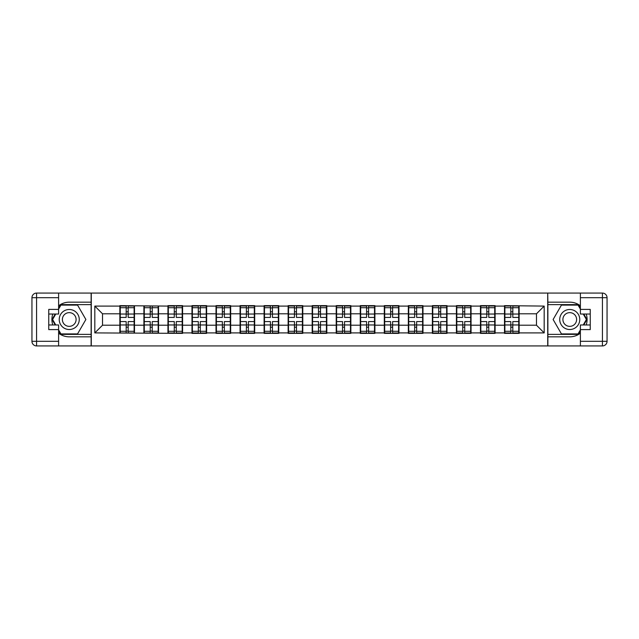 <?xml version="1.0" encoding="UTF-8"?>
<svg xmlns="http://www.w3.org/2000/svg" width="639" height="639" viewBox="0 0 639 639"><rect width="100%" height="100%" fill="white"/><g stroke="black" fill="none" stroke-linecap="round" stroke-linejoin="round"><path stroke-width="0.96" d="M58.612 333.191A17.333 17.333 0 0 0 69.244 336.833L91.121 336.833L91.121 345.931L547.879 345.931L547.879 336.833L569.756 336.833A17.333 17.333 0 0 0 580.388 333.191M580.388 305.809A17.333 17.333 0 0 0 569.756 302.167L547.879 302.167L547.719 293.069L547.719 345.931M547.719 293.069L91.121 293.069L91.121 302.167L69.244 302.167A17.333 17.333 0 0 0 58.612 305.809M91.281 345.931L91.281 293.069M536.472 325.203L536.472 313.797L519.14 313.797L519.14 325.203L536.472 325.203L544.18 332.903L544.18 306.097L504.498 305.634L504.498 313.797L495.097 313.797L495.097 325.203L504.498 325.203L504.498 313.797M544.18 332.903L519.14 332.903L519.14 333.366L504.498 333.366L504.498 332.903L495.097 332.903L495.097 333.366L480.456 333.366L480.456 332.903L471.055 332.903L471.055 333.366L456.414 333.366L456.414 332.903L447.02 332.903L447.02 333.366L432.379 333.366L432.379 332.903L422.978 332.903L422.978 333.366L408.337 333.366L408.337 332.903L398.936 332.903L398.936 333.366L384.303 333.366L384.303 332.903L374.901 332.903L374.901 333.366L360.26 333.366L360.26 332.903L350.859 332.903L350.859 333.366L336.218 333.366L336.218 332.903L326.817 332.903L326.817 333.366L312.183 333.366L312.183 332.903L302.782 332.903L302.782 333.366L288.141 333.366L288.141 332.903L278.74 332.903L278.74 333.366L264.099 333.366L264.099 332.903L254.697 332.903L254.697 333.366L240.064 333.366L240.064 332.903L230.663 332.903L230.663 333.366L216.022 333.366L216.022 332.903L206.621 332.903L206.621 333.366L191.98 333.366L191.98 332.903L182.586 332.903L182.586 333.366L94.82 332.903L94.82 306.097L119.86 306.097L119.86 313.797L102.528 313.797L102.528 325.203L119.86 325.203L119.86 313.797M504.498 306.097L495.097 306.097L495.097 305.634L480.456 305.634L480.456 306.097L471.055 306.097L471.055 305.634L456.414 305.634L456.414 306.097L447.02 306.097L447.02 305.634L432.379 305.634L432.379 306.097L422.978 306.097L422.978 305.634L408.337 305.634L408.337 306.097L398.936 306.097L398.936 305.634L384.303 305.634L384.303 306.097L374.901 306.097L374.901 305.634L360.26 305.634L360.26 306.097L350.859 306.097L350.859 305.634L336.218 305.634L336.218 306.097L326.817 306.097L326.817 305.634L312.183 305.634L312.183 306.097L302.782 306.097L302.782 305.634L288.141 305.634L288.141 306.097L278.74 306.097L278.74 305.634L264.099 305.634L264.099 306.097L254.697 306.097L254.697 305.634L240.064 305.634L240.064 306.097L230.663 306.097L230.663 305.634L216.022 305.634L216.022 306.097L206.621 306.097L206.621 305.634L191.98 305.634L191.98 306.097L182.586 306.097L182.586 305.634L167.945 305.634L167.945 306.097L119.86 305.634L119.86 306.097M504.498 325.203L504.498 332.903M495.097 325.203L495.097 332.903M495.097 306.097L495.097 313.797M471.055 325.203L480.456 325.203L480.456 313.797L471.055 313.797L471.055 332.903M480.456 325.203L480.456 332.903M480.456 306.097L480.456 313.797M471.055 306.097L471.055 313.797M447.02 325.203L456.414 325.203L456.414 313.797L447.02 313.797L447.02 332.903M456.414 325.203L456.414 332.903M456.414 306.097L456.414 313.797M447.02 306.097L447.02 313.797M422.978 325.203L432.379 325.203L432.379 313.797L422.978 313.797L422.978 332.903M432.379 325.203L432.379 332.903M432.379 306.097L432.379 313.797M422.978 306.097L422.978 313.797M398.936 325.203L408.337 325.203L408.337 313.797L398.936 313.797L398.936 332.903M408.337 325.203L408.337 332.903M408.337 306.097L408.337 313.797M398.936 306.097L398.936 313.797M374.901 325.203L384.303 325.203L384.303 313.797L374.901 313.797L374.901 332.903M384.303 325.203L384.303 332.903M384.303 306.097L384.303 313.797M374.901 306.097L374.901 313.797M350.859 325.203L360.26 325.203L360.26 313.797L350.859 313.797L350.859 332.903M360.26 325.203L360.26 332.903M360.26 306.097L360.26 313.797M350.859 306.097L350.859 313.797M326.817 325.203L336.218 325.203L336.218 313.797L326.817 313.797L326.817 332.903M336.218 325.203L336.218 332.903M336.218 306.097L336.218 313.797M326.817 306.097L326.817 313.797M302.782 325.203L312.183 325.203L312.183 313.797L302.782 313.797L302.782 332.903M312.183 325.203L312.183 332.903M312.183 306.097L312.183 313.797M302.782 306.097L302.782 313.797M278.74 325.203L288.141 325.203L288.141 313.797L278.74 313.797L278.74 332.903M288.141 325.203L288.141 332.903M288.141 306.097L288.141 313.797M278.74 306.097L278.74 313.797M254.697 325.203L264.099 325.203L264.099 313.797L254.697 313.797L254.697 332.903M264.099 325.203L264.099 332.903M264.099 306.097L264.099 313.797M254.697 306.097L254.697 313.797M230.663 325.203L240.064 325.203L240.064 313.797L230.663 313.797L230.663 332.903M240.064 325.203L240.064 332.903M240.064 306.097L240.064 313.797M230.663 306.097L230.663 313.797M206.621 325.203L216.022 325.203L216.022 313.797L206.621 313.797L206.621 332.903M216.022 325.203L216.022 332.903M216.022 306.097L216.022 313.797M206.621 306.097L206.621 313.797M182.586 325.203L191.98 325.203L191.98 313.797L182.586 313.797L182.586 332.903M191.98 325.203L191.98 332.903M191.98 306.097L191.98 313.797M182.586 306.097L182.586 313.797M158.544 325.203L167.945 325.203L167.945 313.797L158.544 313.797L158.544 332.903M167.945 325.203L167.945 332.903M167.945 306.097L167.945 313.797M158.544 306.097L158.544 313.797M134.502 325.203L143.903 325.203L143.903 313.797L134.502 313.797L134.502 332.903M143.903 325.203L143.903 332.903M143.903 306.097L143.903 313.797M134.502 306.097L134.502 313.797M119.86 325.203L119.86 332.903M102.528 325.203L94.82 332.903M94.82 306.097L102.528 313.797M519.14 325.203L519.14 332.903M519.14 306.097L519.14 313.797M544.18 306.097L536.472 313.797M134.118 321.577L134.118 332.983L128.183 332.983L128.183 321.577L134.118 321.577L134.118 306.017L128.183 306.017L128.183 307.71L134.118 307.71M120.252 314.037L126.179 314.037L126.179 306.017L120.252 306.017L120.252 321.577L126.179 321.577L126.179 332.983L120.252 332.983L120.252 331.29L126.179 331.29M126.179 311.808L128.183 311.808M128.183 307.942L126.179 307.942M126.179 314.053L128.183 314.053M126.179 314.037L126.179 317.423L120.252 317.423M120.252 307.71L126.179 307.71M126.179 324.947L128.183 324.947M126.179 331.058L128.183 331.058M126.179 327.192L128.183 327.192M120.252 321.577L120.252 331.29M128.183 331.29L134.118 331.29M128.183 307.71L128.183 317.423L134.118 317.423M158.16 321.577L158.16 332.983L152.226 332.983L152.226 321.577L158.16 321.577L158.16 306.017L152.226 306.017L152.226 307.71L158.16 307.71M144.286 314.037L150.221 314.037L150.221 306.017L144.286 306.017L144.286 321.577L150.221 321.577L150.221 332.983L144.286 332.983L144.286 331.29L150.221 331.29M150.221 311.808L152.226 311.808M152.226 307.942L150.221 307.942M150.221 314.053L152.226 314.053M150.221 314.037L150.221 317.423L144.286 317.423M144.286 307.71L150.221 307.71M150.221 324.947L152.226 324.947M150.221 331.058L152.226 331.058M150.221 327.192L152.226 327.192M144.286 321.577L144.286 331.29M152.226 331.29L158.16 331.29M152.226 307.71L152.226 317.423L158.16 317.423M182.195 321.577L182.195 332.983L176.268 332.983L176.268 321.577L182.195 321.577L182.195 306.017L176.268 306.017L176.268 307.71L182.195 307.71M168.329 314.037L174.263 314.037L174.263 306.017L168.329 306.017L168.329 321.577L174.263 321.577L174.263 332.983L168.329 332.983L168.329 331.29L174.263 331.29M174.263 311.808L176.268 311.808M176.268 307.942L174.263 307.942M174.263 314.053L176.268 314.053M174.263 314.037L174.263 317.423L168.329 317.423M168.329 307.71L174.263 307.71M174.263 324.947L176.268 324.947M174.263 331.058L176.268 331.058M174.263 327.192L176.268 327.192M168.329 321.577L168.329 331.29M176.268 331.29L182.195 331.29M176.268 307.71L176.268 317.423L182.195 317.423M206.237 321.577L206.237 332.983L200.303 332.983L200.303 321.577L206.237 321.577L206.237 306.017L200.303 306.017L200.303 307.71L206.237 307.71M192.371 314.037L198.298 314.037L198.298 306.017L192.371 306.017L192.371 321.577L198.298 321.577L198.298 332.983L192.371 332.983L192.371 331.29L198.298 331.29M198.298 311.808L200.303 311.808M200.303 307.942L198.298 307.942M198.298 314.053L200.303 314.053M198.298 314.037L198.298 317.423L192.371 317.423M192.371 307.71L198.298 307.71M198.298 324.947L200.303 324.947M198.298 331.058L200.303 331.058M198.298 327.192L200.303 327.192M192.371 321.577L192.371 331.29M200.303 331.29L206.237 331.29M200.303 307.71L200.303 317.423L206.237 317.423M230.28 321.577L230.28 332.983L224.345 332.983L224.345 321.577L230.28 321.577L230.28 306.017L224.345 306.017L224.345 307.71L230.28 307.71M216.405 314.037L222.34 314.037L222.34 306.017L216.405 306.017L216.405 321.577L222.34 321.577L222.34 332.983L216.405 332.983L216.405 331.29L222.34 331.29M222.34 311.808L224.345 311.808M224.345 307.942L222.34 307.942M222.34 314.053L224.345 314.053M222.34 314.037L222.34 317.423L216.405 317.423M216.405 307.71L222.34 307.71M222.34 324.947L224.345 324.947M222.34 331.058L224.345 331.058M222.34 327.192L224.345 327.192M216.405 321.577L216.405 331.29M224.345 331.29L230.28 331.29M224.345 307.71L224.345 317.423L230.28 317.423M254.314 321.577L254.314 332.983L248.379 332.983L248.379 321.577L254.314 321.577L254.314 306.017L248.379 306.017L248.379 307.71L254.314 307.71M240.448 314.037L246.382 314.037L246.382 306.017L240.448 306.017L240.448 321.577L246.382 321.577L246.382 332.983L240.448 332.983L240.448 331.29L246.382 331.29M246.382 311.808L248.379 311.808M248.379 307.942L246.382 307.942M246.382 314.053L248.379 314.053M246.382 314.037L246.382 317.423L240.448 317.423M240.448 307.71L246.382 307.71M246.382 324.947L248.379 324.947M246.382 331.058L248.379 331.058M246.382 327.192L248.379 327.192M240.448 321.577L240.448 331.29M248.379 331.29L254.314 331.29M248.379 307.71L248.379 317.423L254.314 317.423M64.235 328.174A10.016 10.016 0 0 0 77.918 324.508A10.016 10.016 0 0 0 74.252 310.826A10.016 10.016 0 0 0 60.569 314.492A10.016 10.016 0 0 0 64.235 328.174M65.817 325.443A6.861 6.861 0 0 0 75.178 322.927A6.861 6.861 0 0 0 72.67 313.557A6.861 6.861 0 0 0 63.301 316.073A6.861 6.861 0 0 0 65.817 325.443M58.612 309.1L60.921 305.091L77.559 305.091L85.882 319.5L77.559 333.909L60.921 333.909L58.612 329.9M55.761 324.971L52.606 319.5L55.761 314.029M564.748 328.174A10.016 10.016 0 0 0 578.431 324.508A10.016 10.016 0 0 0 574.765 310.826A10.016 10.016 0 0 0 561.082 314.492A10.016 10.016 0 0 0 564.748 328.174M566.33 325.443A6.861 6.861 0 0 0 575.699 322.927A6.861 6.861 0 0 0 573.183 313.557A6.861 6.861 0 0 0 563.822 316.073A6.861 6.861 0 0 0 566.33 325.443M580.388 329.9L578.079 333.909L561.441 333.909L553.118 319.5L561.441 305.091L578.079 305.091L580.388 309.1M583.239 314.029L586.394 319.5L583.239 324.971M52.789 314.029A17.333 17.333 0 0 0 52.789 324.971M91.121 293.069L58.612 293.069L58.612 314.029L48.748 314.029M91.121 345.931L36.575 345.931A4.625 4.625 0 0 1 31.95 341.306L31.95 297.694A4.625 4.625 0 0 1 36.575 293.069L58.612 293.069M91.121 336.833L91.121 302.167M48.748 324.971L58.612 324.971L58.612 345.931M58.612 309.404L48.748 309.404L48.748 329.596L58.612 329.596M91.121 304.627L60.657 304.627L58.612 308.174M58.612 330.826L60.657 334.373L91.121 334.373M55.226 314.029L52.071 319.5L55.226 324.971M586.211 324.971A17.333 17.333 0 0 0 586.211 314.029M547.879 345.931L580.388 345.931L580.388 324.971L590.252 324.971M547.879 293.069L602.425 293.069A4.625 4.625 0 0 1 607.05 297.694L607.05 341.306A4.625 4.625 0 0 1 602.425 345.931L580.388 345.931M547.879 302.167L547.879 336.833M590.252 314.029L580.388 314.029L580.388 293.069M580.388 329.596L590.252 329.596L590.252 309.404L580.388 309.404M547.879 334.373L578.343 334.373L580.388 330.826M580.388 308.174L578.343 304.627L547.879 304.627M583.774 324.971L586.929 319.5L583.774 314.029M278.356 321.577L278.356 332.983L272.422 332.983L272.422 321.577L278.356 321.577L278.356 306.017L272.422 306.017L272.422 307.71L278.356 307.71M264.49 314.037L270.417 314.037L270.417 306.017L264.49 306.017L264.49 321.577L270.417 321.577L270.417 332.983L264.49 332.983L264.49 331.29L270.417 331.29M270.417 311.808L272.422 311.808M272.422 307.942L270.417 307.942M270.417 314.053L272.422 314.053M270.417 314.037L270.417 317.423L264.49 317.423M264.49 307.71L270.417 307.71M270.417 324.947L272.422 324.947M270.417 331.058L272.422 331.058M270.417 327.192L272.422 327.192M264.49 321.577L264.49 331.29M272.422 331.29L278.356 331.29M272.422 307.71L272.422 317.423L278.356 317.423M302.399 321.577L302.399 332.983L296.464 332.983L296.464 321.577L302.399 321.577L302.399 306.017L296.464 306.017L296.464 307.71L302.399 307.71M288.524 314.037L294.459 314.037L294.459 306.017L288.524 306.017L288.524 321.577L294.459 321.577L294.459 332.983L288.524 332.983L288.524 331.29L294.459 331.29M294.459 311.808L296.464 311.808M296.464 307.942L294.459 307.942M294.459 314.053L296.464 314.053M294.459 314.037L294.459 317.423L288.524 317.423M288.524 307.71L294.459 307.71M294.459 324.947L296.464 324.947M294.459 331.058L296.464 331.058M294.459 327.192L296.464 327.192M288.524 321.577L288.524 331.29M296.464 331.29L302.399 331.29M296.464 307.71L296.464 317.423L302.399 317.423M326.433 321.577L326.433 332.983L320.498 332.983L320.498 321.577L326.433 321.577L326.433 306.017L320.498 306.017L320.498 307.71L326.433 307.71M312.567 314.037L318.502 314.037L318.502 306.017L312.567 306.017L312.567 321.577L318.502 321.577L318.502 332.983L312.567 332.983L312.567 331.29L318.502 331.29M318.502 311.808L320.498 311.808M320.498 307.942L318.502 307.942M318.502 314.053L320.498 314.053M318.502 314.037L318.502 317.423L312.567 317.423M312.567 307.71L318.502 307.71M318.502 324.947L320.498 324.947M318.502 331.058L320.498 331.058M318.502 327.192L320.498 327.192M312.567 321.577L312.567 331.29M320.498 331.29L326.433 331.29M320.498 307.71L320.498 317.423L326.433 317.423M350.476 321.577L350.476 332.983L344.541 332.983L344.541 321.577L350.476 321.577L350.476 306.017L344.541 306.017L344.541 307.71L350.476 307.71M336.601 314.037L342.536 314.037L342.536 306.017L336.601 306.017L336.601 321.577L342.536 321.577L342.536 332.983L336.601 332.983L336.601 331.29L342.536 331.29M342.536 311.808L344.541 311.808M344.541 307.942L342.536 307.942M342.536 314.053L344.541 314.053M342.536 314.037L342.536 317.423L336.601 317.423M336.601 307.71L342.536 307.71M342.536 324.947L344.541 324.947M342.536 331.058L344.541 331.058M342.536 327.192L344.541 327.192M336.601 321.577L336.601 331.29M344.541 331.29L350.476 331.29M344.541 307.71L344.541 317.423L350.476 317.423M374.51 321.577L374.51 332.983L368.583 332.983L368.583 321.577L374.51 321.577L374.51 306.017L368.583 306.017L368.583 307.71L374.51 307.71M360.644 314.037L366.578 314.037L366.578 306.017L360.644 306.017L360.644 321.577L366.578 321.577L366.578 332.983L360.644 332.983L360.644 331.29L366.578 331.29M366.578 311.808L368.583 311.808M368.583 307.942L366.578 307.942M366.578 314.053L368.583 314.053M366.578 314.037L366.578 317.423L360.644 317.423M360.644 307.71L366.578 307.71M366.578 324.947L368.583 324.947M366.578 331.058L368.583 331.058M366.578 327.192L368.583 327.192M360.644 321.577L360.644 331.29M368.583 331.29L374.51 331.29M368.583 307.71L368.583 317.423L374.51 317.423M398.552 321.577L398.552 332.983L392.618 332.983L392.618 321.577L398.552 321.577L398.552 306.017L392.618 306.017L392.618 307.71L398.552 307.71M384.686 314.037L390.621 314.037L390.621 306.017L384.686 306.017L384.686 321.577L390.621 321.577L390.621 332.983L384.686 332.983L384.686 331.29L390.621 331.29M390.621 311.808L392.618 311.808M392.618 307.942L390.621 307.942M390.621 314.053L392.618 314.053M390.621 314.037L390.621 317.423L384.686 317.423M384.686 307.71L390.621 307.71M390.621 324.947L392.618 324.947M390.621 331.058L392.618 331.058M390.621 327.192L392.618 327.192M384.686 321.577L384.686 331.29M392.618 331.29L398.552 331.29M392.618 307.71L392.618 317.423L398.552 317.423M422.595 321.577L422.595 332.983L416.66 332.983L416.66 321.577L422.595 321.577L422.595 306.017L416.66 306.017L416.66 307.71L422.595 307.71M408.72 314.037L414.655 314.037L414.655 306.017L408.72 306.017L408.72 321.577L414.655 321.577L414.655 332.983L408.72 332.983L408.72 331.29L414.655 331.29M414.655 311.808L416.66 311.808M416.66 307.942L414.655 307.942M414.655 314.053L416.66 314.053M414.655 314.037L414.655 317.423L408.72 317.423M408.72 307.71L414.655 307.71M414.655 324.947L416.66 324.947M414.655 331.058L416.66 331.058M414.655 327.192L416.66 327.192M408.72 321.577L408.72 331.29M416.66 331.29L422.595 331.29M416.66 307.71L416.66 317.423L422.595 317.423M446.629 321.577L446.629 332.983L440.702 332.983L440.702 321.577L446.629 321.577L446.629 306.017L440.702 306.017L440.702 307.71L446.629 307.71M432.763 314.037L438.697 314.037L438.697 306.017L432.763 306.017L432.763 321.577L438.697 321.577L438.697 332.983L432.763 332.983L432.763 331.29L438.697 331.29M438.697 311.808L440.702 311.808M440.702 307.942L438.697 307.942M438.697 314.053L440.702 314.053M438.697 314.037L438.697 317.423L432.763 317.423M432.763 307.71L438.697 307.71M438.697 324.947L440.702 324.947M438.697 331.058L440.702 331.058M438.697 327.192L440.702 327.192M432.763 321.577L432.763 331.29M440.702 331.29L446.629 331.29M440.702 307.71L440.702 317.423L446.629 317.423M470.671 321.577L470.671 332.983L464.737 332.983L464.737 321.577L470.671 321.577L470.671 306.017L464.737 306.017L464.737 307.71L470.671 307.71M456.805 314.037L462.732 314.037L462.732 306.017L456.805 306.017L456.805 321.577L462.732 321.577L462.732 332.983L456.805 332.983L456.805 331.29L462.732 331.29M462.732 311.808L464.737 311.808M464.737 307.942L462.732 307.942M462.732 314.053L464.737 314.053M462.732 314.037L462.732 317.423L456.805 317.423M456.805 307.71L462.732 307.71M462.732 324.947L464.737 324.947M462.732 331.058L464.737 331.058M462.732 327.192L464.737 327.192M456.805 321.577L456.805 331.29M464.737 331.29L470.671 331.29M464.737 307.71L464.737 317.423L470.671 317.423M494.714 321.577L494.714 332.983L488.779 332.983L488.779 321.577L494.714 321.577L494.714 306.017L488.779 306.017L488.779 307.71L494.714 307.71M480.84 314.037L486.774 314.037L486.774 306.017L480.84 306.017L480.84 321.577L486.774 321.577L486.774 332.983L480.84 332.983L480.84 331.29L486.774 331.29M486.774 311.808L488.779 311.808M488.779 307.942L486.774 307.942M486.774 314.053L488.779 314.053M486.774 314.037L486.774 317.423L480.84 317.423M480.84 307.71L486.774 307.71M486.774 324.947L488.779 324.947M486.774 331.058L488.779 331.058M486.774 327.192L488.779 327.192M480.84 321.577L480.84 331.29M488.779 331.29L494.714 331.29M488.779 307.71L488.779 317.423L494.714 317.423M518.748 321.577L518.748 332.983L512.821 332.983L512.821 321.577L518.748 321.577L518.748 306.017L512.821 306.017L512.821 307.71L518.748 307.71M504.882 314.037L510.817 314.037L510.817 306.017L504.882 306.017L504.882 321.577L510.817 321.577L510.817 332.983L504.882 332.983L504.882 331.29L510.817 331.29M510.817 311.808L512.821 311.808M512.821 307.942L510.817 307.942M510.817 314.053L512.821 314.053M510.817 314.037L510.817 317.423L504.882 317.423M504.882 307.71L510.817 307.71M510.817 324.947L512.821 324.947M510.817 331.058L512.821 331.058M510.817 327.192L512.821 327.192M504.882 321.577L504.882 331.29M512.821 331.29L518.748 331.29M512.821 307.71L512.821 317.423L518.748 317.423M120.252 324.963L126.179 324.963M128.183 324.963L134.118 324.963M128.183 314.037L134.118 314.037M144.286 324.963L150.221 324.963M152.226 324.963L158.16 324.963M152.226 314.037L158.16 314.037M168.329 324.963L174.263 324.963M176.268 324.963L182.195 324.963M176.268 314.037L182.195 314.037M192.371 324.963L198.298 324.963M200.303 324.963L206.237 324.963M200.303 314.037L206.237 314.037M216.405 324.963L222.34 324.963M224.345 324.963L230.28 324.963M224.345 314.037L230.28 314.037M240.448 324.963L246.382 324.963M248.379 324.963L254.314 324.963M248.379 314.037L254.314 314.037M58.612 297.694L36.575 297.694L36.575 341.306L58.612 341.306M31.95 297.694L36.575 297.694L36.575 293.069M36.575 345.931L36.575 341.306L31.95 341.306M580.388 341.306L602.425 341.306L602.425 297.694L580.388 297.694M607.05 341.306L602.425 341.306L602.425 345.931M602.425 293.069L602.425 297.694L607.05 297.694M264.49 324.963L270.417 324.963M272.422 324.963L278.356 324.963M272.422 314.037L278.356 314.037M288.524 324.963L294.459 324.963M296.464 324.963L302.399 324.963M296.464 314.037L302.399 314.037M312.567 324.963L318.502 324.963M320.498 324.963L326.433 324.963M320.498 314.037L326.433 314.037M336.601 324.963L342.536 324.963M344.541 324.963L350.476 324.963M344.541 314.037L350.476 314.037M360.644 324.963L366.578 324.963M368.583 324.963L374.51 324.963M368.583 314.037L374.51 314.037M384.686 324.963L390.621 324.963M392.618 324.963L398.552 324.963M392.618 314.037L398.552 314.037M408.72 324.963L414.655 324.963M416.66 324.963L422.595 324.963M416.66 314.037L422.595 314.037M432.763 324.963L438.697 324.963M440.702 324.963L446.629 324.963M440.702 314.037L446.629 314.037M456.805 324.963L462.732 324.963M464.737 324.963L470.671 324.963M464.737 314.037L470.671 314.037M480.84 324.963L486.774 324.963M488.779 324.963L494.714 324.963M488.779 314.037L494.714 314.037M504.882 324.963L510.817 324.963M512.821 324.963L518.748 324.963M512.821 314.037L518.748 314.037"/></g></svg>

